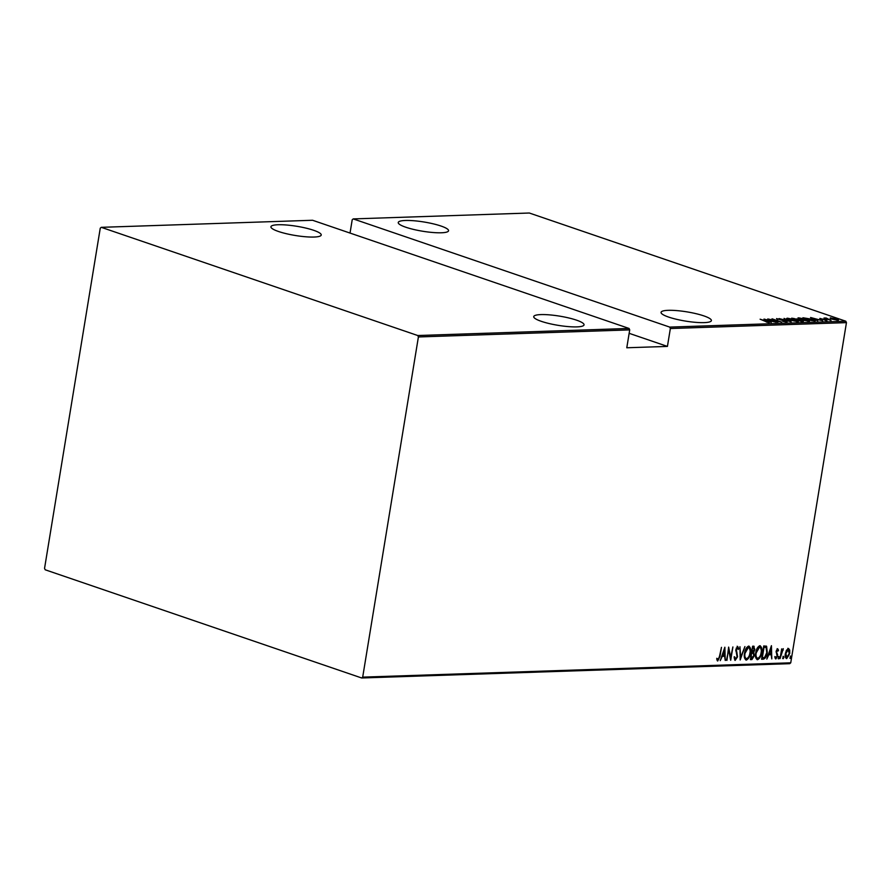 <?xml version="1.0" encoding="UTF-8"?>
<svg xmlns="http://www.w3.org/2000/svg" width="891" height="891" viewBox="0 0 891 891"><rect width="100%" height="100%" fill="white"/><g stroke="black" fill="none" stroke-linecap="round" stroke-linejoin="round"><path stroke-width="1.34" d="M704.202 322.62A25.494 4.667 9.3 0 0 711.386 320.593A25.494 4.667 9.3 0 0 696.083 313.688A25.494 4.667 9.3 0 0 668.239 310.324A25.494 4.667 9.3 0 0 661.066 312.351A25.494 4.667 9.3 0 0 676.369 319.268A25.494 4.667 9.3 0 0 704.202 322.62M441.39 232.774A25.494 4.667 9.3 0 0 448.563 230.747A25.494 4.667 9.3 0 0 433.26 223.841A25.494 4.667 9.3 0 0 405.427 220.478A25.494 4.667 9.3 0 0 398.244 222.516A25.494 4.667 9.3 0 0 413.547 229.421A25.494 4.667 9.3 0 0 441.39 232.774M576.878 326.886A25.494 4.667 9.3 0 0 584.05 324.859A25.494 4.667 9.3 0 0 568.748 317.953A25.494 4.667 9.3 0 0 540.915 314.59A25.494 4.667 9.3 0 0 533.731 316.617A25.494 4.667 9.3 0 0 549.034 323.522A25.494 4.667 9.3 0 0 576.878 326.886M314.055 237.039A25.494 4.667 9.3 0 0 321.228 235.012A25.494 4.667 9.3 0 0 305.936 228.107A25.494 4.667 9.3 0 0 278.092 224.744A25.494 4.667 9.3 0 0 270.92 226.771A25.494 4.667 9.3 0 0 286.223 233.676A25.494 4.667 9.3 0 0 314.055 237.039M810.554 317.508L822.794 320.738L818.383 319.713L816.011 319.802L817.804 320.905L810.554 317.508M800.853 319.669C798.158 318.811 797.4 318.187 798.603 317.82L806.645 319.457C809.351 320.315 810.075 320.927 808.828 321.295L800.853 319.669M797.835 318.065L798.937 318.577M809.629 321.05L808.828 321.295M789.671 320.036C786.965 319.178 786.218 318.566 787.421 318.187L795.463 319.836C798.158 320.693 798.893 321.306 797.645 321.673L789.671 320.036M786.653 318.443L787.755 318.956M798.436 321.428L797.645 321.673M786.686 322.041L782.877 321.373L785.706 321.696L785.149 321.094L776.518 318.555L787.132 321.896M785.662 321.963L785.149 321.094M777.453 318.9L777.854 319.513M763.999 319.067L776.239 322.297L771.818 321.272L769.456 321.35L771.25 322.453L763.999 319.067M768.209 322.542L760.112 319.201L767.129 321.417L769.211 322.62L766.282 322.019L768.454 322.219L768.332 322.976M777.932 322.23L767.764 318.945L779.168 321.428L772.018 318.8L781.708 322.108L770.325 319.635L777.932 322.23M791.186 321.796L779.068 318.566L789.381 321.15L784.058 318.399L791.186 321.796M801.399 321.451L791.72 318.143L801.933 320.404L802.902 321.395L801.399 321.451M803.482 321.239L802.902 321.395M814.329 321.016L802.902 317.764L812.481 319.312C815.265 320.17 815.878 320.738 814.329 321.016L815.399 320.782M819.787 318.466L826.224 319.902L827.037 320.637L824.877 320.348L825.768 319.925L820.611 318.8M826.191 320.103L827.037 320.637M826.113 320.571L825.768 319.925M831.058 320.459L823.986 318.042L826.169 318.009L831.058 320.459M826.224 318.243L826.803 319M830.111 318.232L836.415 318.956C838.375 319.591 838.865 320.025 837.874 320.281L832.038 319.101L830.111 318.232L830.546 317.775L830.434 318.443M838.509 320.092L837.874 320.281M845.804 321.217L529.321 213.016L353.226 218.908L669.709 327.097L845.804 321.217L846.45 322.631L670.355 328.523L669.709 327.097M362.693 677.127L790.74 662.815L789.727 663.672L361.679 677.984L362.693 677.127L418.402 336.954L417.756 335.528L101.273 227.328L100.26 228.185L44.55 568.369L45.196 569.783L361.679 677.984M417.756 335.528L629.079 328.456L629.714 329.882L418.402 336.954M101.273 227.328L312.585 220.266L629.079 328.456M350.029 233.063L352.212 219.765L353.226 218.908M629.157 333.323L667.426 346.41L626.785 347.768L629.714 329.882M790.74 662.815L846.45 322.631M667.426 346.41L670.355 328.523M788.379 648.503L789.716 650.051L789.727 653.493L786.72 658.572C785.294 657.848 784.837 656.199 785.361 653.638L786.497 650.163L788.724 648.548M788.234 656.366L786.341 658.516M780.059 658.627L781.663 648.893L781.908 650.307L783.278 648.67L780.059 658.627M783.278 648.67L782.732 649.773M783.256 650.029L782.153 649.817M777.665 648.86L778.545 650.207L778.066 651.054L777.453 650.051L776.651 652.257L777.576 656.088L775.894 658.939L774.903 657.658L775.382 656.745L776.072 657.736L777.086 656.155L776.161 651.444L777.821 648.882M778.066 651.054L776.518 650.129M774.836 656.556L776.072 657.736M763.331 659.184L761.582 659.24L763.765 645.93L766.616 646.309L767.274 652.602C766.928 656.099 765.614 658.293 763.331 659.184L761.616 659.039M766.126 646.02L766.973 649.951M753.652 646.265L754.844 649.506L753.753 652.357L754.309 655.731L751.904 659.574L750.4 659.618L752.583 646.298L754.165 646.331M740.187 659.964L739.942 646.721L740.677 657.391L744.921 646.554L740.187 659.964M726.945 660.398L728.638 647.1L730.687 657.469L732.892 646.955L730.709 660.276L728.66 649.929L726.488 660.242M717.489 660.899L716.798 659.552L717.266 658.516L718.168 659.674L719.527 656.222L721.465 647.345L719.995 656.333L717.689 661.011M716.709 658.326L718.168 659.674M724.862 647.222L725.241 660.465L724.628 656.233L722.267 656.311L720.251 660.632L724.862 647.222M734.919 660.298L734.173 657.603L734.752 656.912L735.621 659.095L737.08 656.801L735.843 649.617L737.692 646.454L738.773 648.67L738.182 649.494L737.414 647.824L736.334 649.539L737.57 656.801L735.12 660.42M734.206 656.723L735.621 659.095M737.124 647.735L736.267 648.047M748.596 646.098C750.545 647.156 751.146 649.461 750.4 652.992C749.988 656.478 748.64 658.85 746.346 660.097C744.43 659.017 743.829 656.734 744.553 653.248C744.965 649.762 746.302 647.378 748.596 646.098L749.086 646.164M748.685 656.834L745.89 660.031M759.778 645.719C761.727 646.788 762.328 649.082 761.582 652.613C761.17 656.11 759.823 658.471 757.528 659.719C755.613 658.649 755.011 656.366 755.735 652.88C756.147 649.394 757.495 647.011 759.778 645.719L760.268 645.786M759.867 656.455L757.072 659.652M771.428 645.674L771.795 658.906L771.194 654.673L768.822 654.762L766.817 659.073L771.428 645.674M778.4 657.747L779.068 656.622L779.369 657.714L778.701 658.839L778.4 657.747L778.556 658.794M779.068 656.622L779.369 657.714L778.144 658.649M782.888 657.603L783.557 656.478L783.868 657.569L783.2 658.694L782.888 657.603L783.055 658.638M783.557 656.478L783.868 657.569L782.643 658.505M790.183 657.358L790.852 656.233L791.163 657.324L790.495 658.449L790.183 657.358L790.35 658.393M790.852 656.233L791.163 657.324L789.938 658.26M718.825 659.084L717.422 660.844M724.461 648.403L724.483 649.784M722.267 654.785L724.606 654.874L724.606 656.233L721.81 656.121M724.606 654.874L724.506 649.795L722.735 654.941M728.437 648.28L730.687 657.469M730.587 657.447L730.342 658.928M737.135 646.276L738.773 648.67M735.754 650.497L736.423 651.243M735.866 651.065L736.957 652.546M736.4 652.357L737.013 656.611M736.512 658.404L734.875 660.264M740.588 657.358L740.165 658.583M748.796 646.109L750.077 650.43M744.33 655.665L745.89 658.538M748.473 647.456L745.689 649.272M749.91 653.003C750.5 650.163 749.988 648.314 748.395 647.456L745.043 653.226C744.464 656.054 744.965 657.892 746.547 658.727C748.451 657.77 749.576 655.865 749.91 653.003M745.611 658.494L746.547 658.727M753.095 646.075L754.287 649.316M753.764 651.198L753.196 652.167L753.753 652.357M753.196 652.167L753.753 655.542M753.274 657.335L751.358 659.385L751.904 659.574M751.358 659.385L750.434 659.407M753.251 653.393L751.469 653.092L751.113 658.237L753.819 655.743L753.251 653.393L751.926 653.281M753.563 647.623L752.394 647.456L752.149 651.922L754.354 649.55L752.85 647.646M759.978 645.73L761.259 650.051M755.512 655.286L757.072 658.159M759.655 647.089L756.871 648.893M761.103 652.635C761.682 649.784 761.17 647.935 759.577 647.089L756.225 652.858C755.646 655.687 756.147 657.513 757.729 658.36C759.633 657.402 760.758 655.498 761.103 652.635M756.804 658.115L757.729 658.36M765.737 656.066L762.774 658.995M765.569 647.389L763.576 647.089M765.469 647.323L764.033 647.278L762.295 657.859L764.634 657.447L766.783 652.613L766.115 647.579M771.016 646.855L771.049 648.225M768.822 653.226L771.16 653.326L771.172 654.673M768.365 654.562L771.194 654.673M771.16 653.326L771.071 648.236L769.289 653.381M777.119 648.67L778.545 650.207M777.509 650.864L776.907 649.862L777.509 650.864M776.106 651.198L776.651 652.257M776.106 652.067L777.631 654.584M777.075 654.395L777.03 655.899M776.629 657.346L775.393 658.739M778.511 656.433L778.812 657.525M782.443 649.684L781.184 651.811L781.73 652M783.011 656.288L783.312 657.38M787.822 648.314L789.716 650.051M789.17 649.862L789.337 651.611M785.205 655.386L786.363 657.19M788.134 649.684L786.241 650.675M789.248 653.515L788.179 649.695L785.84 653.626L786.92 657.38L789.248 653.515M786.085 657.157L786.92 657.38M790.306 656.043L790.607 657.135M770.581 320.938L765.926 319.702L770.515 321.317M796.576 321.629L796.632 321.328C797.735 321.05 797.178 320.56 794.972 319.847L788.435 318.533L787.655 319.513M790.128 320.192L797.322 321.105L797.2 321.863M788.435 318.533C787.388 318.822 787.956 319.323 790.15 320.025M796.788 319.624L798.225 320.348M801.811 321.161L802.78 322.163M793.859 318.443L796.632 319.513L793.859 318.443M796.576 319.802L796.443 318.889M797.612 319.858L801.61 321.072L801.443 320.415L797.612 319.858M801.555 321.451L801.443 320.415M807.769 321.25L807.814 320.96C808.917 320.671 808.371 320.181 806.155 319.468L799.617 318.154L798.837 319.134M801.31 319.824L808.516 320.727L808.382 321.495M799.617 318.154C798.57 318.443 799.138 318.945 801.332 319.646M804.35 318.265L812.08 320.715L814.207 320.459L814.084 321.217M814.029 321.027L811.991 319.323L804.384 318.087M817.136 319.39L812.481 318.143L817.08 319.758M836.961 320.237L835.936 318.978L831.414 318.076L830.813 318.978M832.506 319.256L837.507 319.824L837.373 320.582M831.414 318.076L832.528 319.089M763.877 647.078L764.433 647.267M776.54 653.058L777.097 653.248M718.046 659.652L717.489 659.463M783.066 649.884L782.51 649.695M786.04 321.584L785.918 322.353M777.197 318.967L777.075 319.735M797.345 319.379L797.222 320.147M802.368 320.927L802.245 321.696M820.533 318.477L820.411 319.245M826.38 320.27L826.258 321.038M826.035 318.31L825.912 319.078"/></g></svg>
